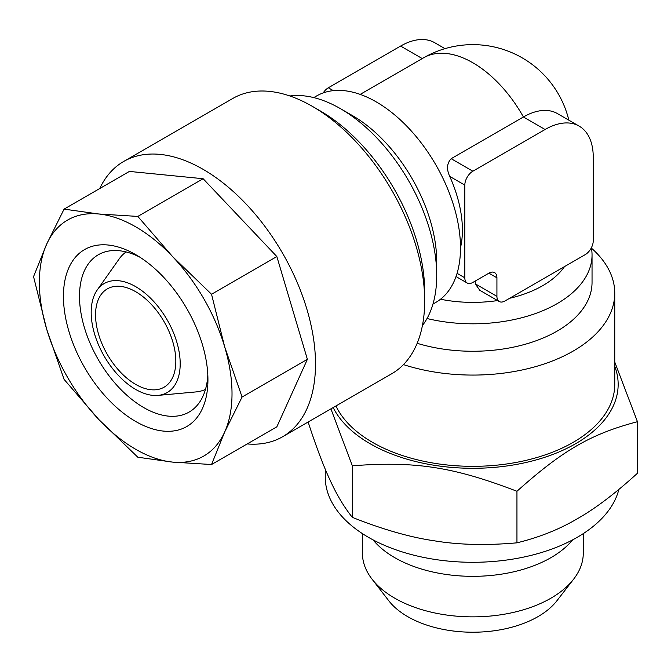 <?xml version="1.0" encoding="UTF-8"?>
<svg xmlns="http://www.w3.org/2000/svg" width="671" height="671" viewBox="0 0 671 671"><rect width="100%" height="100%" fill="white"/><g stroke="black" fill="none" stroke-linecap="round" stroke-linejoin="round"><path stroke-width="1.01" d="M139.82 257.152A90.82 52.439 -120 0 0 98.31 254.762A90.82 52.439 -120 0 0 84.387 327.54A90.82 52.439 -120 0 0 143.72 407.574A90.82 52.439 -120 0 0 189.13 412.069A90.82 52.439 -120 0 0 207.817 374.921M207.935 379.761A102.177 58.989 60 0 1 135.693 421.472A102.177 58.989 60 0 1 63.443 296.339A102.177 58.989 60 0 1 135.693 254.628A102.177 58.989 60 0 1 207.935 379.761M64.089 209.126L98.83 213.999L137.815 216.423L172.556 256.565A136.23 78.65 60 0 1 224.684 346.865A136.23 78.65 60 0 1 224.684 431.998A136.23 78.65 60 0 1 172.556 462.101A136.23 78.65 60 0 1 98.83 419.534A136.23 78.65 60 0 1 46.693 329.235A136.23 78.65 60 0 1 46.693 244.101A136.23 78.65 60 0 1 98.83 213.999A136.23 78.65 60 0 1 172.556 256.565L211.541 294.259L224.684 346.865L242.08 397.022L307.385 359.32L276.846 256.548L203.12 178.721L129.394 171.424L64.089 209.126L46.693 244.101L33.55 276.628L46.693 329.235L64.089 379.392L98.83 419.534L137.815 457.219L172.556 462.101L211.541 464.525L224.684 431.998L242.08 397.022M211.541 294.259L276.846 256.548M211.541 464.525L276.846 426.823L307.385 359.32M137.815 216.423L203.12 178.721M247.188 443.942A158.935 91.759 -120 0 0 282.583 436.762A158.935 91.759 -120 0 0 315.504 364.001A158.935 91.759 -120 0 0 246.131 204.059A158.935 91.759 -120 0 0 123.657 161.476A158.935 91.759 -120 0 0 99.736 188.543M282.583 436.762L391.763 373.73A158.935 91.759 -120 0 0 424.676 300.977A158.935 91.759 -120 0 0 312.292 106.32A158.935 91.759 -120 0 0 232.829 98.444L123.657 161.476M312.292 106.32L320.319 110.95A147.586 85.209 60 0 1 424.676 291.7L424.676 300.977M591.453 248.169A141.908 81.929 180 0 1 614.753 293.143L614.753 384.399A141.908 81.929 180 0 1 491.684 465.607A141.908 81.929 180 0 1 335.936 405.963M614.753 293.143A141.908 81.929 180 0 1 403.464 364.613M417.161 343.292A119.203 68.819 0 0 0 592.04 282.441L592.04 254.997A119.203 68.819 180 0 1 427.024 318.524M591.386 247.75A119.203 68.819 180 0 1 592.04 254.997M564.512 266.588A98.771 57.027 180 0 1 509.616 298.285M497.588 300.566A98.771 57.027 180 0 1 470.547 302.369A98.771 57.027 180 0 1 440.503 299.241M475.253 281.048L475.253 283.825L479.74 290.258L499.274 301.539A11.357 6.551 -60 0 1 496.926 296.339L496.926 277.802A11.357 6.551 120 0 0 494.577 272.602A11.357 6.551 120 0 0 488.899 273.164L472.845 282.432A11.357 6.551 -60 0 1 467.167 282.994A11.357 6.551 -60 0 1 464.818 277.802L464.818 185.104A11.357 6.551 -60 0 1 472.845 171.206L545.087 129.495A68.115 39.329 -60 0 1 579.148 126.114A68.115 39.329 -60 0 1 593.256 157.299L593.256 240.721A11.357 6.551 -60 0 1 585.229 254.628L504.953 300.977A11.357 6.551 -60 0 1 499.274 301.539M579.148 126.114L557.475 113.609A68.115 39.329 120 0 0 523.414 116.98L451.172 158.691C446.886 163.238 446.408 169.134 449.721 176.389A98.771 57.027 60 0 1 460.491 247.733M432.963 304.064L435.798 302.428A119.203 68.819 -120 0 0 460.491 247.859A119.203 68.819 -120 0 0 408.454 127.901A119.203 68.819 -120 0 0 316.595 95.961L313.768 97.597M436.72 275.479L436.72 261.581A119.203 68.819 -120 0 0 352.434 115.588L340.39 108.635A136.23 78.65 60 0 1 436.72 275.479A136.23 78.65 60 0 1 422.42 325.536M289.897 95.987A136.23 78.65 60 0 1 340.39 108.635M158.004 395.395A62.94 36.335 -120 0 0 167.163 319.882A62.94 36.335 -120 0 0 97.178 290.057A62.94 36.335 -120 0 0 91.181 312.359A62.94 36.335 -120 0 0 113.466 369.746A62.94 36.335 -120 0 0 158.004 395.395L195.966 391.923A79.472 45.88 -120 0 0 205.477 389.406M126.106 251.935A79.472 45.88 -120 0 0 119.178 258.914L97.178 290.057M95.55 314.875A56.767 32.77 -120 0 0 120.327 372.002A56.767 32.77 -120 0 0 164.068 387.209A56.767 32.77 -120 0 0 167.817 328.815A56.767 32.77 -120 0 0 116.444 286.265A56.767 32.77 -120 0 0 107.31 288.891A56.767 32.77 -120 0 0 95.55 314.875M444.957 48.648L434.657 42.692A68.115 39.329 120 0 0 400.595 46.073L328.345 87.784A11.357 6.551 120 0 0 323.196 92.917M330.912 408.865L352.342 465.8C415.626 460.943 453.755 467.008 516.947 491.264C563.271 449.872 591.185 433.919 637.45 421.698L637.45 473.256C615.039 493.655 594.959 508.836 577.203 518.8C559.379 529.352 539.291 537.354 516.947 542.831C486.341 545.557 458.905 544.894 434.649 540.86C410.3 537.345 382.864 529.511 352.342 517.366C344.139 507.15 336.792 494.896 330.291 480.604C323.766 466.806 316.41 447.381 308.232 422.327L308.232 421.958M618.872 489.436A147.586 85.209 180 0 1 462.126 562.072A147.586 85.209 180 0 1 325.259 477.089L325.259 469.18M373.017 539.853A110.438 63.762 0 0 0 550.933 557.66A110.438 63.762 0 0 0 572.665 539.853M362.407 533.613L362.407 553.105A110.438 63.762 0 0 0 372.028 579.132A110.438 63.762 0 0 0 550.933 598.188A110.438 63.762 0 0 0 573.655 579.132A110.438 63.762 0 0 0 583.284 553.105L583.284 533.613M573.655 579.132L556.905 600.763A92.086 53.168 180 0 1 537.957 616.649A92.086 53.168 180 0 1 388.777 600.763L372.028 579.132M614.753 366.341A145.313 83.892 180 0 1 508.551 465.724A145.313 83.892 180 0 1 333.177 407.557M637.45 421.698L614.753 362.03M352.342 517.366L352.342 465.8M516.947 542.831L516.947 491.264M475.253 283.825L496.926 296.339M488.899 273.164L496.926 277.802M360.184 94.393L423.46 57.865A98.771 57.027 60 0 1 523.414 116.98L545.087 129.495M451.172 158.691L472.845 171.206M449.721 176.389L464.818 185.104M457.068 273.323L464.818 277.802M400.595 46.073L422.244 58.562M328.345 87.784L333.311 90.644M467.167 282.994L456.012 276.561M568.84 120.168A98.771 98.771 0 0 0 423.46 57.865"/></g></svg>
